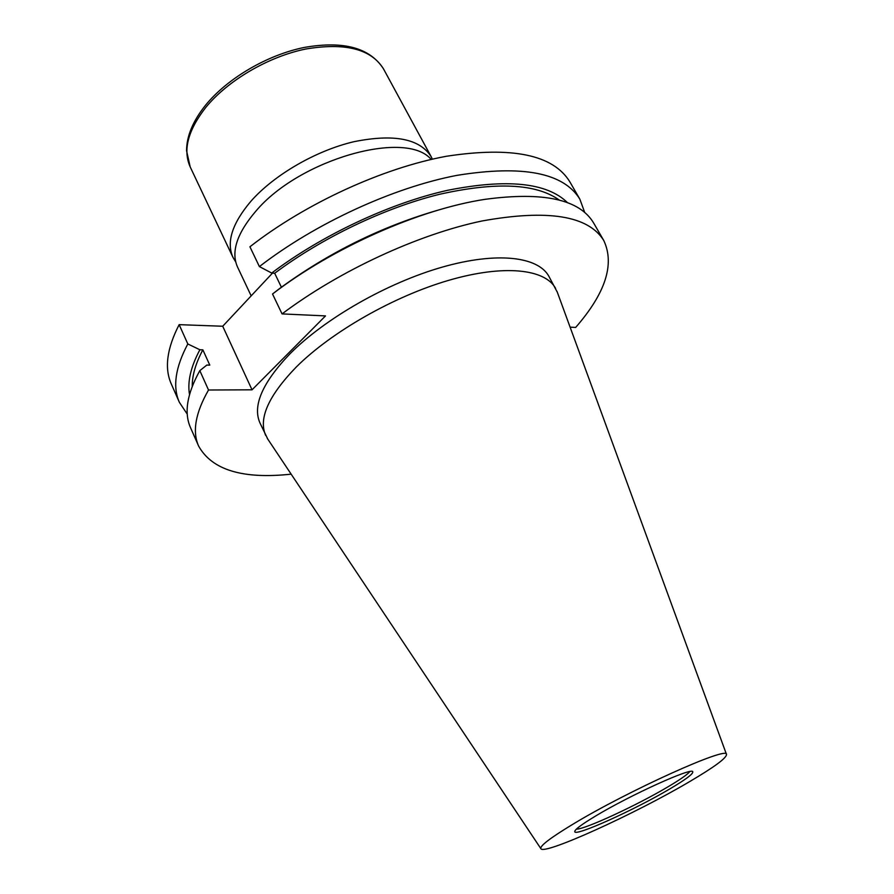 <?xml version="1.0" encoding="UTF-8"?>
<svg xmlns="http://www.w3.org/2000/svg" width="894" height="894" viewBox="0 0 894 894"><rect width="100%" height="100%" fill="white"/><g stroke="black" fill="none" stroke-linecap="round" stroke-linejoin="round"><path stroke-width="1.34" d="M432.361 159.177L431.187 156.729C419.778 138.648 393.986 133.642 353.823 141.721C315.884 150.661 274.234 174.822 251.024 201.116C232.228 223.332 226.193 242.062 232.943 257.316L235.714 261.931M431.165 159.445C406.334 129.306 299.602 159.065 255.885 211.118C236.955 233.267 230.831 251.885 237.502 266.971L251.169 295.869M557.342 292.282L548.871 276.302C538.121 256.544 496.952 251.449 441.971 267.205C387.068 282.929 324.947 318.487 290.025 353.756C262.434 382.654 252.399 405.697 259.93 422.896L267.82 439.166M555.587 288.36C545.038 268.938 503.959 264.255 448.877 280.28C393.885 296.249 331.506 331.875 296.316 366.976C268.502 395.729 258.299 418.548 265.686 435.434M689.408 781.736C714.228 767.13 726.587 758.034 726.498 754.435C728.364 745.518 627.879 790.777 572.495 824.469C550.413 837.857 539.864 845.903 540.848 848.618C543.116 855.77 635.243 813.831 689.408 781.736M595.56 816.043C581.558 824.469 574.619 829.677 574.753 831.644C574.619 837.007 634.829 809.74 669.885 788.877C685.765 779.479 693.398 773.779 692.772 771.757C692.392 766.918 630.248 795.045 595.56 816.043M576.362 829.14C584.654 829.554 637.031 805.248 667.907 786.865C680.055 779.68 687.363 774.584 689.81 771.589M570.104 327.17L575.669 327.428C605.506 293.176 614.882 264.222 603.796 240.564C588.442 215.622 547.81 209.095 481.877 221.008C417.934 234.407 339.105 270.893 282.057 313.906L325.505 315.906L252.03 389.818L208.525 390.007C195.44 412.905 192.143 431.601 198.647 446.106C211.979 470.021 242.822 479.363 291.153 474.155M208.525 390.007L199.82 370.652C186.969 393.818 183.885 412.838 190.545 427.723L198.647 446.106M199.82 370.652L206.805 365.087L209.788 365.121L202.86 349.822C195.663 363.355 192.132 375.514 192.244 386.32M202.86 349.822L199.876 349.766C190.746 366.909 187.293 381.839 189.517 394.533M199.876 349.766L187.818 343.955C175.302 367.501 172.497 386.957 179.381 402.345L187.271 414.168M187.818 343.955L179.146 324.656C166.876 348.47 164.25 368.25 171.302 383.995L179.381 402.345M179.146 324.656L222.718 326.243L272.491 273.106M584.732 212.526L579.86 199.172L569.824 181.806C553.23 154.729 512.106 146.214 446.441 156.26C382.844 167.938 305.39 203.452 249.918 246.789L259.394 266.591L271.698 273.05L274.681 273.262L281.398 287.197M603.796 240.564L593.739 223.176C579.793 199.418 543.563 191.472 485.073 199.328C419.521 209.285 332.859 247.582 272.525 294.003L282.057 313.906M441.301 209.218C383.224 225.657 329.216 252.175 279.274 288.773L272.525 294.003M559.32 200.088C536.143 183.538 496.215 181.605 439.535 194.3C384.755 207.777 321.985 237.782 274.681 273.262M567.567 202.737C547.117 182.611 507.088 178.476 447.469 190.333C389.818 203.24 321.996 235.055 271.698 273.05M579.86 199.172C563.633 172.71 522.644 164.775 456.901 175.369C393.192 187.55 315.336 223.344 259.394 266.591M222.718 326.243L252.03 389.818M205.62 105.123C227.467 78.281 267.194 54.981 304.183 47.46C343.374 40.588 369.792 47.706 383.459 68.816C371.111 48.946 345.084 42.364 305.379 49.092C267.943 56.836 227.568 80.628 205.642 107.604C187.908 130.446 182.756 150.203 190.176 166.876L232.943 257.316M383.459 68.816L431.187 156.729M726.498 754.435L557.018 291.399M540.848 848.618L267.295 438.373M205.497 105.269C192.936 121.014 186.623 136.156 186.555 150.684L190.176 166.876"/></g></svg>
